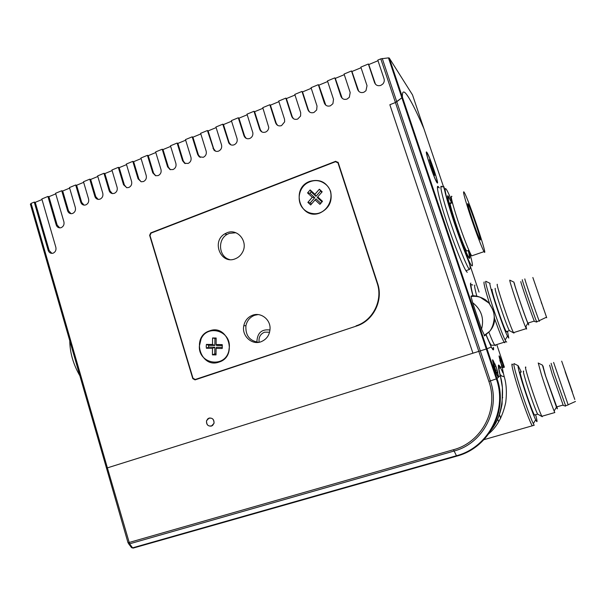 <?xml version="1.0" encoding="UTF-8"?>
<svg xmlns="http://www.w3.org/2000/svg" width="606" height="606" viewBox="0 0 606 606"><rect width="100%" height="100%" fill="white"/><g stroke="black" fill="none" stroke-linecap="round" stroke-linejoin="round"><path stroke-width="0.91" d="M209.047 418.079L206.525 420.776C206.267 424.579 207.911 426.351 211.464 426.094L214.032 423.246C214.183 419.511 212.524 417.784 209.047 418.079M395.43 102.52L380.795 58.858L377.796 60.1L384.037 78.765C384.598 80.689 384.181 82.446 382.795 84.037L380.856 85.363C377.886 86.249 375.788 85.332 374.561 82.621L368.357 64.001L360.843 67.107L367.024 85.688L365.963 90.726L363.873 92.248C360.934 93.119 358.858 92.203 357.646 89.499L351.503 70.963L344.072 74.038L350.185 92.536L349.336 97.293L347.064 99.058C344.155 99.922 342.102 99.005 340.898 96.316L334.83 77.856L327.475 80.901L333.512 99.316L332.906 103.717L330.421 105.8C327.551 106.648 325.52 105.732 324.331 103.05L318.332 84.681L311.045 87.688L317.021 106.027L316.665 109.974L313.961 112.474C311.113 113.307 309.105 112.39 307.931 109.724L301.993 91.43L294.789 94.407L300.697 112.671L300.599 116.026L297.667 119.071C294.849 119.897 292.857 118.988 291.698 116.329L285.827 98.111L278.699 101.066L284.54 119.238L284.653 121.836L281.54 125.609C278.752 126.427 276.783 125.51 275.632 122.866L269.829 104.732L262.769 107.648L268.769 127.411C268.594 129.608 267.526 131.161 265.572 132.078C262.815 132.881 260.868 131.972 259.732 129.336L253.982 111.277L246.998 114.163L252.861 132.805C253.119 135.426 252.088 137.32 249.77 138.479C247.036 139.274 245.112 138.365 243.983 135.736L238.302 117.761L231.386 120.617L237.037 138.562C237.635 141.395 236.666 143.486 234.128 144.819C231.886 145.546 230.106 144.948 228.803 143.008L222.781 124.177L215.933 127.002L221.523 144.879C222.114 147.697 221.152 149.773 218.637 151.091C216.819 151.735 215.251 151.386 213.926 150.046L207.411 130.525L200.631 133.328L206.161 151.129C206.744 153.932 205.79 155.992 203.305 157.302L199.215 156.787L197.692 154.568L192.193 136.82L185.481 139.592L190.951 157.31C191.526 160.105 190.587 162.158 188.125 163.453L184.603 163.279L182.565 160.726L177.126 143.046L170.475 145.796L175.891 163.438C176.46 166.226 175.528 168.256 173.089 169.544L170.051 169.574L167.589 166.817L162.211 149.212L155.621 151.932L160.984 169.506C161.544 172.278 160.62 174.301 158.204 175.581L155.568 175.725L152.757 172.846L147.432 155.318L140.918 158.014L146.213 175.513C146.773 178.27 145.857 180.285 143.463 181.55L141.153 181.77L138.077 178.823L132.805 161.363L126.351 164.037L131.593 181.459C132.146 184.209 131.237 186.209 128.866 187.466L126.821 187.724L123.533 184.739L118.314 167.354L111.921 169.998L117.109 187.352C117.655 190.087 116.761 192.079 114.413 193.322L112.587 193.594C110.883 193.352 109.731 192.352 109.125 190.602L103.967 173.286L97.634 175.907L102.77 193.185C103.308 195.905 102.422 197.889 100.096 199.124L98.452 199.404C96.687 199.222 95.49 198.223 94.862 196.405L89.756 179.156L83.484 181.755L88.567 198.965C89.105 201.677 88.218 203.646 85.916 204.866L84.423 205.146C82.613 205.017 81.386 204.017 80.734 202.146L75.682 184.981L69.47 187.549L75.341 207.547C75.871 210.252 74.992 212.206 72.712 213.418L71.41 213.698C69.531 213.638 68.251 212.638 67.577 210.699L61.736 190.738L55.585 193.284L63.895 221.773C64.418 224.47 63.547 226.417 61.289 227.614L60.252 227.864C58.267 227.917 56.919 226.917 56.191 224.871L47.927 196.45L41.837 198.973L55.85 247.316C56.366 250.013 55.502 251.945 53.252 253.119L52.661 253.293C50.495 253.566 49.003 252.581 48.185 250.339L34.247 202.101L31.103 203.404L107.391 467.87L472.93 353.207L389.847 104.74L395.43 102.52L389.847 104.74L472.93 353.207L480.3 350.897L478.816 351.359L395.43 102.52L401.869 97.778L396.763 101.755L480.3 350.897L486.292 348.98L480.3 350.897L490.368 380.924L496.337 378.871L486.292 348.98L486.929 348.776L486.292 348.98L401.869 97.778L402.376 97.24L401.869 97.778L388.461 57.873L389.264 58.047L412.504 94.877L423.889 128.616C416.284 111.027 410.444 99.535 406.368 94.15C403.482 90.491 402.157 91.483 402.399 97.119L486.929 348.776L491.277 347.064L492.625 349.321C493.542 350.465 493.822 349.806 493.481 347.344M51.919 253.376L49.162 250.483L35.246 202.336L42.003 199.548M375.47 84.196L368.759 64.554L378.008 60.729M358.729 91.286L351.942 71.5L361.055 67.736M342.17 98.278L335.3 78.379L344.284 74.667M325.786 105.179L318.832 85.181L327.679 81.522M309.56 111.989L308.454 110.171L302.523 91.915L311.249 88.309M293.501 118.715L292.251 116.761L286.388 98.581L294.986 95.028M277.593 125.359L276.215 123.276L270.42 105.179L278.896 101.679M261.853 131.919L260.338 129.729L254.611 111.709L262.959 108.262M246.256 138.403L244.627 136.123L238.953 118.178L247.187 114.776M230.81 144.804L229.068 142.448L223.462 124.578L231.575 121.223M215.509 151.136L213.668 148.712L208.116 130.919L216.122 127.608M200.351 157.401L198.42 154.909L192.928 137.191L200.813 133.934M184.603 163.279L185.322 163.582L183.323 161.052L177.891 143.402L185.663 140.191M170.46 169.71L168.37 167.127L162.999 149.561L170.665 146.394M155.727 175.77L153.568 173.149L148.25 155.651L155.803 152.53M141.13 181.762L138.903 179.111L133.646 161.681L141.092 158.605M126.669 187.693L124.389 185.012L119.177 167.657L126.525 164.627M112.337 193.564L110.012 190.86L104.853 173.581L112.102 170.589M98.142 199.374L95.771 196.647L90.665 179.437L97.808 176.49M84.075 205.131L81.658 202.381L76.614 185.247L83.658 182.338M70.993 213.683L68.523 210.918L62.698 190.996L69.637 188.125M59.729 227.879L57.161 225.061L48.912 196.692L55.752 193.859M48.912 196.692L47.927 196.45M62.698 190.996L61.736 190.738M76.614 185.247L75.682 184.981M90.665 179.437L89.756 179.156M104.853 173.581L103.967 173.286M119.177 167.657L118.314 167.354M133.646 161.681L132.805 161.363M148.25 155.651L147.432 155.318M162.999 149.561L162.211 149.212M177.891 143.402L177.126 143.046M192.928 137.191L192.193 136.82M208.116 130.919L207.411 130.525M223.462 124.578L222.781 124.177M238.953 118.178L238.302 117.761M254.611 111.709L253.982 111.277M270.42 105.179L269.829 104.732M286.388 98.581L285.827 98.111M302.523 91.915L301.993 91.43M318.832 85.181L318.332 84.681M335.3 78.379L334.83 77.856M351.942 71.5L351.503 70.963M368.759 64.554L368.357 64.001M488.883 381.401L490.368 380.924C500.761 409.77 482.99 443.531 454.023 451.053L129.593 543.824L107.391 467.87L106.497 468.143L478.816 351.359L488.883 381.401C498.996 409.497 481.709 442.38 453.493 449.713L128.025 542.794L30.383 204.161L31.103 203.404M35.246 202.336L34.247 202.101M409.02 116.814L408.8 116.36M403.051 101.3L404.778 104.194M380.795 58.858L388.461 57.873M337.663 162.302L338.11 162.287M335.709 161.287L150.735 232.901L149.629 235.302L192.799 378.621L195.041 379.886L356.51 326.036C373.349 320.854 383.56 300.425 377.614 283.434L338.163 162.431L336.118 161.582M79.871 375.796C73.265 364.32 69.895 352.647 69.773 340.777M219.061 362.062C200.578 369.046 190.769 336.572 209.555 330.876C228 323.559 238.128 356.464 219.061 362.062M320.097 212.926C300.417 221.046 289.926 188.14 309.924 181.323C319.574 178.74 326.46 182.027 330.573 191.201C332.664 201.162 329.172 208.403 320.097 212.926M252.626 315.211C247.899 317.052 244.953 320.559 243.794 325.717C241.514 335.663 251.687 345.322 260.883 341.807C266.829 339.368 269.89 334.785 270.071 328.043C270.041 319.014 260.603 312.128 252.626 315.211M258.118 314.575L254.709 315.256C250.013 317.089 247.081 320.566 245.93 325.687C245.301 335.383 249.566 340.928 258.724 342.337M227.038 232.749L224.735 233.886C211.236 241.483 220.879 264.807 235.136 258.845C238.287 257.633 240.718 255.482 242.423 252.399C248.649 241.908 237.734 228.083 227.038 232.749M235.81 232.742L229.273 233.355L226.985 234.484C217.175 240.006 218.971 257.005 229.651 259.565M356.101 325.823C372.925 320.642 383.136 300.212 377.19 283.222L337.959 162.862L335.504 161.711L151.099 233.09L149.993 235.492L192.988 378.22L195.23 379.485L357.199 325.801M468.317 250.483C469.801 256.141 470.142 258.747 469.355 258.308L469.195 258.164C465.203 255.126 442.903 188.633 448.448 196.389L451.864 203.078M451.94 196.442C450.152 194.837 452.106 202.828 457.803 220.425C463.143 236.537 469.68 253.126 471.703 255.868L472.468 255.603M464.317 192.503L464.052 192.041C462.507 190.337 464.628 198.306 470.423 215.948C475.831 232.098 482.224 248.808 484.042 251.634L484.042 251.641C488.815 259.694 469.127 200.775 464.317 192.503M450.909 203.419C446.266 196.283 462.87 246.43 466.688 251.013L467.355 250.816M451.773 203.108L448.925 197.533C447.077 195.95 448.993 203.957 454.667 221.538C459.992 237.635 466.559 254.202 468.635 256.921L468.635 256.921C469.824 258.398 469.688 256.262 468.226 250.513M479.99 239.499L480.02 239.544C482.914 244.491 471.044 208.987 468.279 204.366L468.15 204.154C465.113 198.783 477.498 235.787 479.99 239.499M412.769 127.964L412.542 127.487M445.455 192.526L423.889 128.616C417.352 113.496 412.072 102.793 408.035 96.49L406.368 94.15C403.482 90.491 402.157 91.483 402.399 97.119L389.264 58.047M439.267 187.958L438.479 186.868C435.494 183.239 439.024 198.904 446.63 221.857C454.197 244.763 463.545 267.928 466.597 271.655L467.264 272.314M486.004 334.853L491.307 347.056L493.337 349.707L493.458 347.397M486.186 348.662L486.883 348.442L486.186 348.662M426.851 152.348L426.821 152.311C423.761 147.94 434.54 179.99 437.047 182.701L437.1 182.762C439.911 186.421 429.449 155.401 426.851 152.348M504.76 342.754L504.904 341.996L504.821 342.701L504.169 342.231L504.76 342.754M484.209 282.01C483.293 282.184 485.095 289.441 489.603 303.78C485.239 289.918 483.406 282.646 484.118 281.979M506.722 342.064L506.063 341.632L504.169 342.231C502.374 339.322 499.215 331.558 494.716 318.945C499.215 331.558 502.374 339.322 504.169 342.231L494.754 345.185L495.413 345.685M491.307 347.056L486.989 348.753L497.026 378.606L498.238 377.424L496.094 373.432M409.807 119.147L409.588 118.685M506.063 341.632L505.169 340.034C499.708 329.634 483.262 279.275 485.967 281.358L490.095 283.358C487.815 281.593 502.601 326.702 507.442 336.156L508.782 338.08L507.563 331.702M545.968 315.605L533.575 279.639L545.968 315.605M492.17 289.418C490.277 288.1 503.647 328.157 506.283 331.626L506.699 331.974L506.745 331.482M495.276 288.388C493.466 287.047 506.881 327.126 509.426 330.626L513.858 333.027M497.352 284.32C495.329 282.616 510.744 328.603 513.57 332.633L513.964 333.08M509.873 280.184L509.828 280.177C508.548 279.025 521.645 318.158 525.546 327.081L526.614 329.066L526.016 326.27M514.032 282.184L514.017 282.184C513.017 281.26 524.463 315.347 527.818 323.218L528.727 324.998L528.402 323.399M514.555 283.706C513.365 282.351 526.031 319.673 527.924 323.096L528.197 323.468L528.159 323.028M520.857 281.623C519.827 280.207 532.56 317.589 534.303 321.074L534.545 321.453M522.334 279.775C521.274 278.207 534.833 317.961 536.628 321.672L536.871 322.074L536.795 321.619M524.857 278.942C523.879 277.351 537.158 316.256 539.128 320.71L539.423 321.271L539.279 320.635M532.841 277.495L546.718 317.756L532.841 277.495M514.009 333.05L514.024 332.489M480.202 297.281L489.019 303.098L493.526 310.87L494.663 319.786L493.572 310.878L489.019 303.098L486.08 300.387C481.634 297.076 476.627 295.789 471.067 296.523L471.195 295.993C476.937 294.592 486.482 300 486.08 300.387C490.716 303.545 494.231 312.484 494.011 314.908C494.678 317.408 493.852 326.111 489.686 331.3L489.693 331.293C492.625 327.967 494.284 324.134 494.663 319.786M484.679 335.777L481.558 329.187C484.323 318.362 481.353 309.53 472.642 302.682L471.067 296.523M472.642 302.682L481.558 329.187M484.171 335.466L489.686 331.3L484.436 335.929M257.012 342.193L256.906 341.413C257.429 332.777 261.792 328.975 269.996 330.012M482.861 439.979L532.28 425.806C529.97 422.852 520.327 396.195 515.267 378.712C512.032 367.471 511.161 362.797 512.638 364.691C510.063 360.509 514.456 377.591 521.281 397.672C526.478 412.815 530.136 422.193 532.28 425.806L534.204 425.253L533.333 423.67C530.189 417.489 521.774 393.741 517.213 378.129C514.464 368.706 513.396 363.865 513.994 363.6L514.161 363.683M503.313 367.554C501.95 365.865 502.26 368.933 504.253 376.758C506.404 383.84 506.911 392.347 505.76 402.263C502.662 417.072 496.458 428.003 487.126 435.055M496.412 373.963L494.026 367.531L493.579 364.729M493.61 364.926L494.837 363.736L497.155 369.993L497.852 372.698L496.056 372.69L496.178 373.137M502.109 367.448L500.048 360.237M500.086 360.449L501.064 359.434L503.783 367.41M490.269 430.586C501.897 419.519 505.449 391.022 500.147 375.568C497.041 362.502 497.973 361.6 502.935 372.864M495.087 370.675L495.776 370.463L495.913 371.986L497.647 372.872L498.67 377.008L498.238 377.424L498.003 376.993M496.579 373.652L495.988 373.198M504.253 376.758L500.147 375.568L498.67 377.008L497.624 376.19M456.719 456.136L133.343 548.044L132.593 547.832L129.593 543.824L128.04 542.862M453.493 449.713L456.439 455.75L132.593 547.832L131.138 547.12L128.563 543.688M521.312 372.031L518.168 365.713C517.675 365.979 518.683 370.349 521.183 378.826C525.326 392.862 532.856 414.14 535.651 419.769C537.492 423.412 537.484 421.723 535.628 414.709M565.103 371.569L574.783 399.437L565.103 371.569M497.571 418.951L498.738 421.67M501.26 375.622C500.624 374.667 500.314 374.72 500.336 375.773M520.607 372.243C519.615 370.917 520.289 374.22 522.622 382.159C526.235 394.408 532.909 412.921 534.454 415.049L534.916 414.913M523.751 371.296C522.789 369.948 523.486 373.251 525.849 381.189C529.508 393.438 536.166 411.974 537.666 414.118L542.158 416.655M525.894 367.304C524.834 365.751 525.66 369.501 528.379 378.545C532.606 392.544 540.226 413.822 541.885 416.277L542.272 416.716L542.34 416.148M538.272 363.047L541.408 374.629C545.294 386.954 551.846 405.664 554.134 411.012L554.831 412.542L541.885 416.277M543.37 367.016L542.446 365.138L545.339 375.334L556.452 407.134C557.467 409.573 557.618 409.474 556.906 406.846M543.226 367.054L545.673 376.174L556.77 406.884M549.604 365.123L552.21 374.213L563.277 405.437M551.112 363.32L553.922 372.94L565.58 405.687M553.611 362.426L568.125 404.763M572.397 391.991L561.686 361.153L572.397 391.991M502.563 397.278L502.692 397.695M498.177 411.338L498.617 412.519M499.352 414.474L500.753 418.011M498.132 411.55L498.564 412.724M499.291 414.655L500.67 418.17M322.066 201.972L317.264 197.526L317.711 196.897L322.475 201.298L319.847 204.298L315.09 199.897L310.658 204.964L307.863 202.366L312.287 197.298L307.553 192.913L310.166 189.913L314.908 194.299L319.354 189.208L321.756 192.276M311.461 204.04L310.234 202.889L307.863 202.366M317.711 196.897L322.165 191.807L319.354 189.208M325.952 184.557C320.226 179.899 314.022 179.361 307.356 182.944C298.054 188.231 296.289 202.715 304.114 209.547C306.538 211.774 309.386 213.092 312.658 213.517C327.46 216.077 337.58 194.193 325.952 184.557M307.553 192.913L309.916 193.238L311.128 191.852L310.166 189.913M311.128 191.852L315.968 196.329L314.908 194.299M315.968 196.329L320.506 191.132M320.582 203.699L319.847 204.298M320.9 203.396L316.052 198.912L315.09 199.897M309.916 193.238L314.756 197.715L310.234 202.889M314.756 197.715L312.287 197.298M216.039 353.934L214.797 353.874L214.85 347.215L208.631 347.117L206.396 348.238L206.214 346.314L206.426 344.397L212.509 344.488L212.562 337.966L216.16 338.019L216.115 344.541L222.235 344.632L222.205 348.495L216.084 348.397L216.031 354.919L212.433 354.858L212.479 348.336L206.396 348.238M208.631 347.117L208.646 345.344L206.426 344.397M229.379 346.677C230.204 330.437 207.449 324.308 201.109 338.837L199.359 346.208C198.382 364.13 224.955 368.546 228.826 350.859L229.379 346.677M216.16 338.754L212.562 337.966M222.379 345.549L216.531 345.465L216.115 344.541M216.084 348.397L216.516 347.246L222.387 347.336M214.797 353.874L212.433 354.858M214.85 347.215L212.479 348.336M214.918 338.777L214.865 345.435L208.646 345.344M214.865 345.435L212.509 344.488M208.002 418.61L206.525 420.776C206.525 425.283 208.525 426.874 212.509 425.571L214.032 423.246C213.91 418.814 211.903 417.269 208.002 418.61M430.98 166.529L431.987 165.832L434.661 175.467L430.684 165.658L431.192 165.726L429.359 159.704L431.495 165.764L431.987 165.832M430.722 167.392C433.532 175.278 435.578 180.187 436.858 182.118C437.843 182.595 436.615 177.77 433.169 167.657C430.389 159.825 428.336 154.909 427.025 152.894C426.018 152.341 427.253 157.174 430.722 167.392M430.805 166.014L431.192 165.726M430.866 166.195L431.495 165.764M269.609 332.202L264.542 332.179C260.269 334.073 258.474 337.436 259.156 342.261M57.161 225.061L56.191 224.871M68.523 210.918L67.577 210.699M81.658 202.381L80.734 202.146M95.771 196.647L94.862 196.405M110.012 190.86L109.125 190.602M124.389 185.012L123.533 184.739M138.903 179.111L138.077 178.823M153.568 173.149L152.757 172.846M168.37 167.127L167.589 166.817M183.323 161.052L182.565 160.726M198.42 154.909L197.692 154.568M213.668 148.712L212.971 148.356M229.068 142.448L228.401 142.077M244.627 136.123L243.983 135.736M260.338 129.729L259.732 129.336M276.215 123.276L275.632 122.866M292.251 116.761L291.698 116.329M308.454 110.171L307.931 109.724M324.816 103.512L324.331 103.05M341.36 96.793L340.898 96.316M358.07 89.999L357.646 89.499M374.955 83.128L374.561 82.621M49.162 250.483L48.185 250.339M382.25 58.471L396.763 101.755M151.273 233.015L150.735 232.901M377.568 283.305L377.19 283.222M197.17 379.174L195.23 379.485M338.413 163.196L337.959 162.862M467.317 254.618L467.537 255.391M469.362 269.496C466.643 266.155 458.136 245.119 450.94 223.659C442.797 199.594 438.721 182.292 442.039 186.996C443.251 185.603 444.024 186.118 444.342 188.557C445.145 193.625 448.47 205.055 454.303 222.856C461.158 243.195 467.188 257.724 468.741 261.769C470.354 265.951 470.567 268.526 469.362 269.496L465.953 270.715M452.311 202.328C442.213 176.944 442.691 188.352 454.424 222.902C460.363 240.529 467.234 258.073 470.415 263.852C473.475 268.928 473.044 264.572 469.127 250.793M470.9 283.108C469.923 282.858 470.612 287.123 472.983 295.902M474.975 285.093C474.15 284.881 474.771 288.585 476.839 296.213M488.883 332.24C491.61 339.231 493.572 343.541 494.754 345.185L491.777 345.261C490.822 345.261 488.944 341.761 486.148 334.747M479.051 292.077L470.029 265.36M493.466 365.676L493.549 364.623C491.92 358.441 492.277 358.191 494.625 363.88L493.481 365.653M499.98 361.04L500.026 360.153C498.526 354.631 498.814 354.434 500.889 359.555L499.995 361.1M502.185 367.456L502.215 366.683L503.328 366.872M504.404 367.221L496.973 345.2M389.173 57.956L497.026 378.606C508.548 410.512 488.822 447.879 456.78 456.121L456.818 456.076M456.439 455.75C488.209 447.569 507.76 410.512 496.337 378.871L496.965 378.636C508.404 410.535 488.671 447.857 456.682 456.113L456.439 455.75M498.564 368.44L500.624 367.812M500.018 366.736L498.889 367.077M500.185 361.009L500.897 359.691L499.23 357.154M501.465 365.615L501.897 365.479L500.738 362.04L500.314 362.168M496.117 371.811L497.594 372.175L497.125 370.016L495.776 370.463L494.488 366.63L493.807 366.842M493.329 364.774L493.39 365.357M495.913 371.986L496.056 372.69M498.087 377.152L498.488 376.697L497.155 372.198L497.852 372.698M494.011 365.456L494.488 366.63L495.837 366.183L497.155 369.993M494.095 365.403L495.132 364.638L495.867 366.168M494.238 365.297L494.837 363.736M499.852 360.275L499.905 360.759M502.048 366.827L503.162 367.009M503.563 367.024L503.109 365.077L501.897 365.479L502.215 366.683M500.321 360.979L500.738 362.04L501.95 361.638L503.132 365.062M501.95 361.638L501.306 360.184L500.412 360.926M500.541 360.828L501.064 359.434M456.78 456.121L133.055 548.097L131.434 547.589M199.942 157.121L199.215 156.787M214.622 150.394L213.926 150.046M229.477 143.372L228.803 143.008M490.383 361.168L490.769 361.047M245.93 325.687L243.794 325.717M226.985 234.484L224.735 233.886M471.703 255.868L484.042 251.634M466.711 251.035L468.908 250.278M426.389 152.477L426.821 152.311M472.801 285.062L472.279 284.85C471.21 284.29 469.824 283.169 473.112 295.895M483.444 340.511L484.141 340.292M438.638 187.057L437.388 187.519M430.018 181.542L430.919 181.959M507.442 336.156L505.169 340.034M506.283 331.626L509.426 330.626M513.57 332.633L526.25 328.626M514.017 282.184L509.828 280.177M527.818 323.218L525.546 327.081M527.924 323.096L534.303 321.074M534.492 321.438L536.825 322.066M536.628 321.672L539.188 320.862M546.476 317.211L539.128 320.71M492.701 361.343L494.625 364.055L493.496 365.615M491.072 429.283L491.754 429.086M502.488 367.501L500.071 366.759C499.397 367.334 497.473 362.994 500.389 375.985L502.419 387.62L502.079 404.073C499.852 416.224 495.647 425.48 489.451 431.836M500.609 367.789L498.874 368.319M518.168 365.713L513.994 363.6M542.446 365.138L538.196 363.009M575.473 401.467L567.966 404.831M565.421 405.74L568.034 404.975M563.232 405.422L565.618 406.118M556.535 406.952L563.042 405.066M556.452 407.134L554.134 411.012M534.454 415.049L537.666 414.118M535.651 419.769L533.333 423.67M541.794 303.917L541.219 302.25M543.506 308.818L543.324 308.295"/></g></svg>
